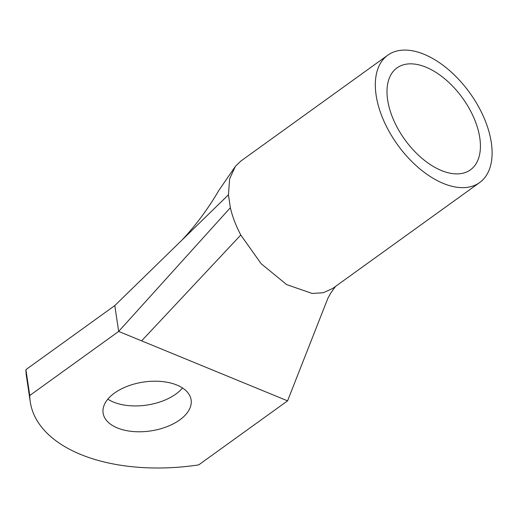 <?xml version="1.0" encoding="UTF-8"?>
<svg xmlns="http://www.w3.org/2000/svg" width="518" height="518" viewBox="0 0 518 518"><rect width="100%" height="100%" fill="white"/><g stroke="black" fill="none" stroke-linecap="round" stroke-linejoin="round"><path stroke-width="0.78" d="M29.766 395.487L118.661 331.429L141.621 340.863L287.574 400.848L198.679 464.905A157.051 87.141 -8.5 0 1 30.29 401.962A157.051 87.141 -8.5 0 1 29.766 395.487L25.9 369.645A157.051 87.141 -8.5 0 0 26.431 376.12L30.29 401.962M332.634 288.487L323.342 292.722L312.212 293.473L286.687 284.615L261.176 263.733L240.786 235.017C235.923 225.822 232.452 216.725 230.361 207.718L118.661 331.429L114.802 305.581L25.9 369.645M179.74 419.904A44.496 24.689 -8.5 0 1 132.873 431.507A44.496 24.689 -8.5 0 1 103.101 413.073A44.496 24.689 -8.5 0 1 114.478 393.084A44.496 24.689 -8.5 0 1 161.351 381.481A44.496 24.689 -8.5 0 1 191.123 399.915A44.496 24.689 -8.5 0 1 179.74 419.904M182.524 387.995A44.496 24.689 -8.5 0 1 175.88 394.062A44.496 24.689 -8.5 0 1 107.841 399.151M387.807 55.161A78.529 44.47 54.2 0 0 387.807 129.073A78.529 44.47 54.2 0 0 479.616 182.576A78.529 44.47 54.2 0 0 479.616 108.657A78.529 44.47 54.2 0 0 387.807 55.161L240.786 161.098L235.405 166.33L229.662 178.736L228.432 194.8L114.802 305.581M230.361 207.718L228.425 194.8M287.574 400.848L327.913 298.18L330.931 292.806L335.509 286.415M470.435 110.703A62.82 35.58 54.2 0 0 396.989 67.897A62.82 35.58 54.2 0 0 396.989 127.033A62.82 35.58 54.2 0 0 470.435 169.833A62.82 35.58 54.2 0 0 470.435 110.703M141.621 340.863L240.786 235.017M235.405 166.33L218.939 190.274C208.035 208.89 195.7 225.511 181.935 240.132M332.595 288.513L479.616 182.576"/></g></svg>

